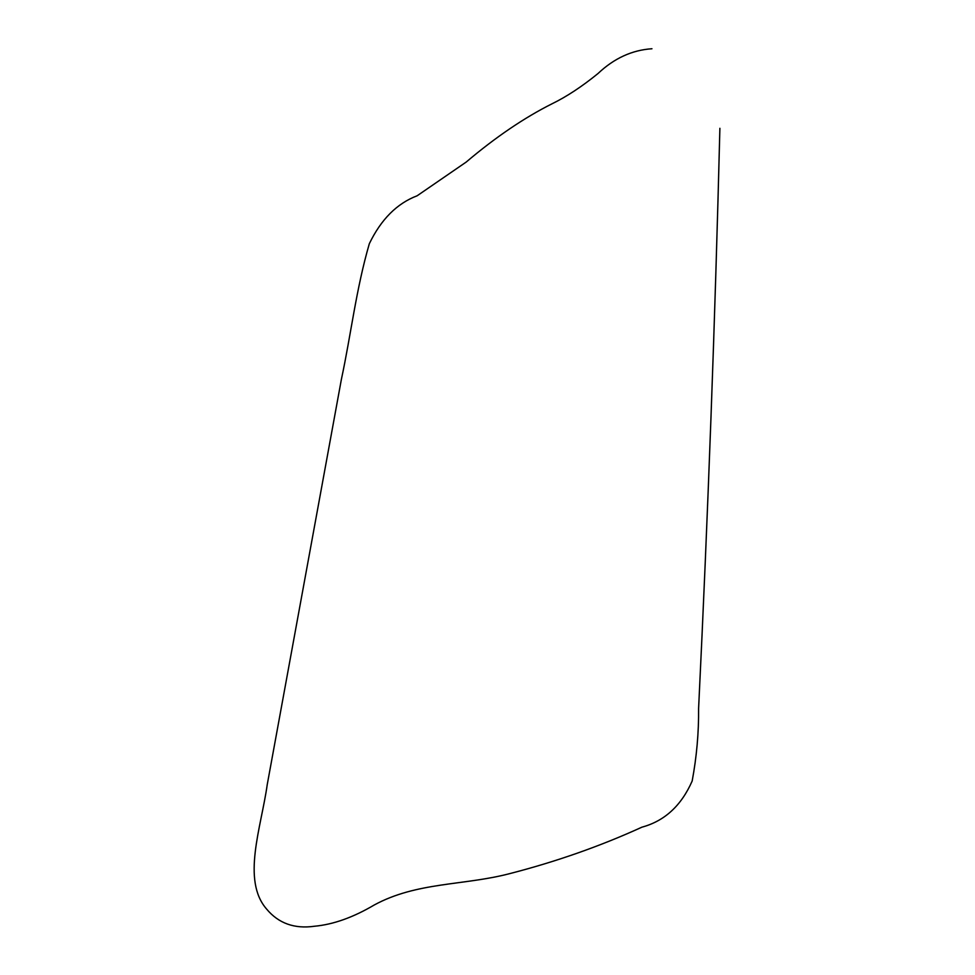 <?xml version="1.0" encoding="UTF-8"?>
<svg xmlns="http://www.w3.org/2000/svg" width="975" height="975" viewBox="0 0 975 975"><rect width="100%" height="100%" fill="white"/><g stroke="black" fill="none" stroke-linecap="round" stroke-linejoin="round"><path stroke-width="1.46" d="M719.891 128.31C715.065 321.543 707.972 514.91 698.6 708.411C698.819 732.639 696.674 756.844 692.165 781.036C681.318 805.667 664.572 821.035 641.964 827.153C600.32 846.166 556.213 861.656 509.633 873.649C463.747 885.666 416.776 881.851 374.242 904.995C353.096 917.463 333.17 924.544 314.438 926.25C294.462 929.078 278.533 923.362 266.638 909.102C241.41 880.23 261.227 827.458 267.235 784.619L341.384 379.372C351.085 334.072 356.046 289.478 369.33 243.701C381.067 219.387 396.996 203.422 417.117 195.792L466.172 162.082C495.568 137.183 524.221 117.743 552.106 103.752C566.658 96.659 581.953 86.58 598.004 73.527C614.079 58.317 632.068 50.066 651.958 48.75"/></g></svg>
